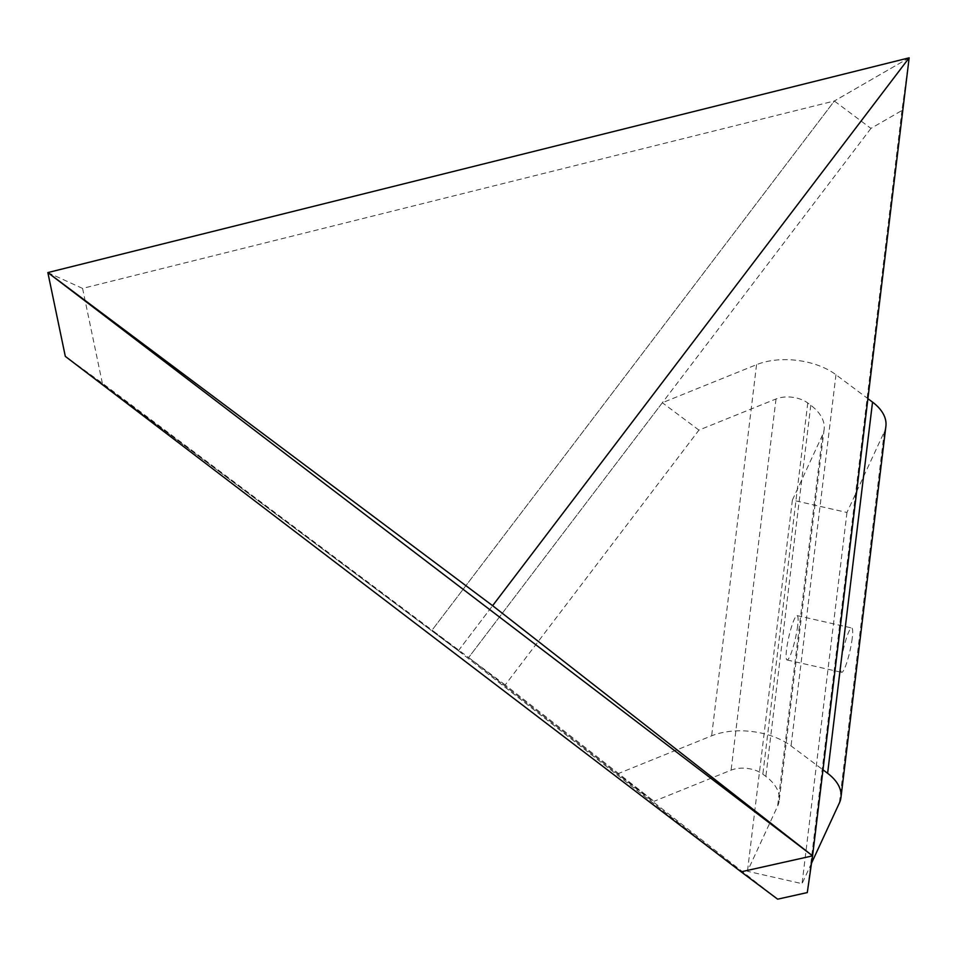 <?xml version="1.0" encoding="UTF-8"?>
<svg xmlns="http://www.w3.org/2000/svg" width="957" height="957" viewBox="0 0 957 957"><rect width="100%" height="100%" fill="white"/><g stroke="black" fill="none" stroke-linecap="round" stroke-linejoin="round"><path stroke-width="0.72" stroke-dasharray="4.79 3.59" d="M870.93 128.405L468.631 657.543L432.062 630.161L834.408 100.964L909.15 57.827L901.937 110.498L870.93 128.405L834.36 101.011L432.062 630.161L741.089 871.791L812.577 855.857M909.15 57.827L834.36 101.011M65.315 356.363L458.367 650.724L432.062 630.161L102.351 383.219L65.315 356.351L458.367 650.724L741.089 871.791M885.895 426.224A56.595 31.904 6.9 0 1 884.292 431.798L846.969 512.473L792.384 500.104L822.542 434.933A56.595 31.904 -173.1 0 0 824.133 429.358A56.595 31.904 -173.1 0 0 810.782 405.254L807.768 402.993A22.633 12.764 -173.1 0 0 776.007 398.961L698.933 430.112L505.2 684.937L654.026 801.296L617.456 773.902L468.631 657.543L777.658 899.173M901.937 110.498L807.289 892.57M852.244 638.116A22.753 3.373 102.8 0 1 847.256 661.108A22.753 3.373 102.8 0 1 841.646 672.34A22.753 3.373 102.8 0 1 841.107 662.196A22.753 3.373 102.8 0 1 846.096 639.216A22.753 3.373 102.8 0 1 851.706 627.971A22.753 3.373 102.8 0 1 852.244 638.116M797.659 625.746A22.753 3.373 102.8 0 1 792.671 648.726A22.753 3.373 102.8 0 1 787.061 659.971A22.753 3.373 102.8 0 1 786.522 649.827A22.753 3.373 102.8 0 1 791.511 626.835A22.753 3.373 102.8 0 1 797.121 615.602A22.753 3.373 102.8 0 1 797.659 625.746M505.2 684.937L468.631 657.543L662.364 402.73L756.568 364.653A56.595 31.904 6.9 0 1 835.963 374.737L867.903 398.662M617.456 773.902L711.649 735.825A56.595 31.904 6.9 0 1 791.044 745.91L822.984 769.835M811.524 863.178L802.05 883.658L747.465 871.277L777.622 806.105A56.595 31.904 -173.1 0 0 779.225 800.531A56.595 31.904 -173.1 0 0 765.863 776.426L762.849 774.177A22.633 12.764 -173.1 0 0 731.1 770.146L654.026 801.296M846.969 512.473L802.05 883.658M792.384 500.104L747.465 871.277M698.933 430.112L662.364 402.73M458.367 650.724L492.616 605.685L458.367 650.724M102.351 383.219L82.577 288.416L834.408 100.964M82.577 288.416L47.85 272.578M756.568 364.653L711.649 735.825M835.963 374.737L791.044 745.91M884.292 431.798L839.373 802.983M822.542 434.933L777.622 806.105M810.782 405.254L765.863 776.426M807.768 402.993L762.849 774.177M776.007 398.961L731.1 770.146M787.061 659.971L841.646 672.34M824.133 429.358L779.225 800.531M797.121 615.602L851.706 627.971"/><path stroke-width="1.44" d="M492.616 605.685L812.577 855.857L741.125 871.815L777.658 899.173L807.289 892.57L812.577 855.857L909.15 57.827L47.85 272.578L492.616 605.685L909.15 57.827M822.984 769.835L827.614 773.304A56.595 31.904 6.9 0 1 840.976 797.408A56.595 31.904 6.9 0 1 839.373 802.983L811.524 863.178M867.903 398.662L872.533 402.119A56.595 31.904 6.9 0 1 885.895 426.224L840.976 797.408M65.315 356.351L47.85 272.578L65.315 356.363L741.125 871.815M812.577 855.857L47.85 272.578M872.533 402.119L827.614 773.304"/></g></svg>
